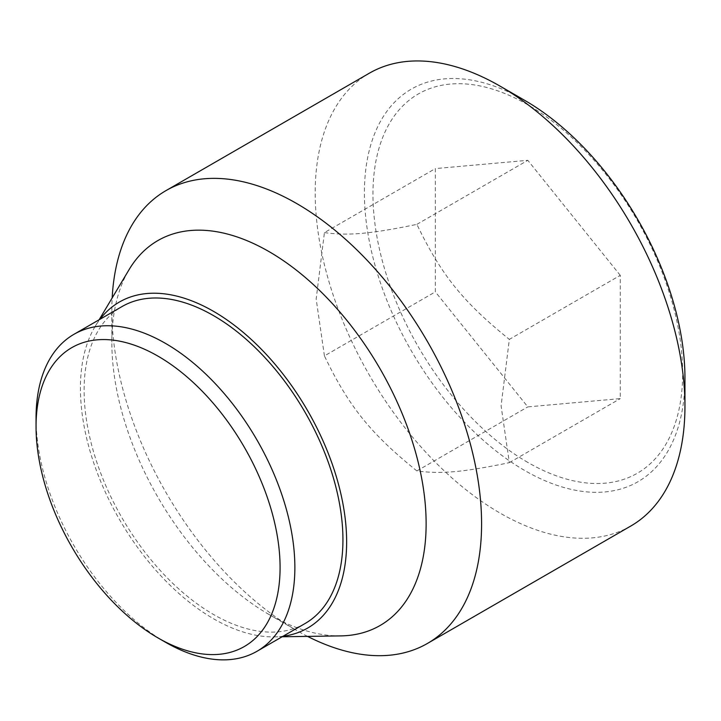 <?xml version="1.0" encoding="UTF-8"?>
<svg xmlns="http://www.w3.org/2000/svg" width="721" height="721" viewBox="0 0 721 721"><rect width="100%" height="100%" fill="white"/><g stroke="black" fill="none" stroke-linecap="round" stroke-linejoin="round"><path stroke-width="0.54" stroke-dasharray="3.6 2.7" d="M324.423 355.904L316.168 299.035L324.423 232.622L435.349 168.588L435.349 291.861L527.808 406.887L620.267 398.623L620.267 275.35L509.341 339.384L501.086 405.797L509.341 462.666C462.864 472.246 441.117 474.193 416.882 470.93C370.405 433.366 348.658 406.311 324.423 355.904L435.349 291.861M630.803 526.033A261.453 150.95 60 0 1 429.328 455.996A261.453 150.95 60 0 1 315.203 192.877A261.453 150.95 60 0 1 369.359 73.191M524.681 100.345A226.655 130.861 -120 0 0 364.402 192.877A226.655 130.861 -120 0 0 524.681 470.48A226.655 130.861 -120 0 0 684.95 377.948M307.561 636.391A261.453 150.95 60 0 1 296.719 630.496A261.453 150.95 60 0 1 111.845 310.291L111.845 342.313A222.23 128.302 60 0 1 129.167 269.492M340.709 635.895A222.23 128.302 60 0 1 268.987 614.481A222.23 128.302 60 0 1 111.845 342.313M283.002 636.264A188.244 108.682 60 0 1 274.277 636.886A188.244 108.682 60 0 1 80.419 388.204A188.244 108.682 60 0 1 95.091 326.523A188.244 108.682 60 0 1 99.994 319.277M527.808 462.413A218.986 126.436 60 0 1 372.964 194.201A218.986 126.436 60 0 1 527.808 104.797A218.986 126.436 60 0 1 682.661 373.009A218.986 126.436 60 0 1 527.808 462.413M165.46 642.231A183.017 105.663 60 0 1 36.05 418.09M305.037 623.548A183.017 105.663 60 0 1 164 574.52A183.017 105.663 60 0 1 84.114 390.34A183.017 105.663 60 0 1 122.02 306.56M509.341 462.666L620.267 398.623M416.882 470.93L527.808 406.887M324.423 232.622C348.658 235.893 370.405 233.946 416.882 224.366C441.117 274.773 462.864 301.829 509.341 339.384M416.882 224.366L527.808 160.323L435.349 168.588M620.267 275.35L527.808 160.323M111.845 310.291A261.453 150.95 60 0 1 112.17 297.953M268.987 614.481L296.719 630.496M274.277 636.886L282.136 636.769M95.091 326.523L99.119 319.782"/><path stroke-width="1.08" d="M684.95 406.347L684.95 377.948A226.655 130.861 -120 0 0 524.681 100.345L500.077 86.141A261.453 150.95 60 0 1 684.95 406.347A261.453 150.95 60 0 1 630.803 526.033L427.445 643.447A261.453 150.95 60 0 1 307.561 636.391M112.17 297.953A261.453 150.95 60 0 1 165.992 190.605A261.453 150.95 60 0 1 367.467 260.651A261.453 150.95 60 0 1 481.592 523.761A261.453 150.95 60 0 1 427.445 643.447M99.119 319.782L129.167 269.492A222.23 128.302 60 0 1 305.884 277.955A222.23 128.302 60 0 1 426.129 523.761A222.23 128.302 60 0 1 340.709 635.895L282.136 636.769M99.994 319.277A188.244 108.682 60 0 1 249.619 337.951A188.244 108.682 60 0 1 346.639 541.904A188.244 108.682 60 0 1 283.002 636.264M36.05 426.634L36.05 418.09A183.017 105.663 60 0 1 73.957 334.31A183.017 105.663 60 0 1 214.984 383.338A183.017 105.663 60 0 1 294.871 567.517A183.017 105.663 60 0 1 256.964 651.297A183.017 105.663 60 0 1 165.46 642.231L158.061 637.968A172.553 99.624 60 0 1 36.05 426.634A172.553 99.624 60 0 1 158.061 356.183A172.553 99.624 60 0 1 280.081 567.517A172.553 99.624 60 0 1 158.061 637.968M73.957 334.31L122.02 306.56A183.017 105.663 60 0 1 263.048 355.588A183.017 105.663 60 0 1 342.935 539.768A183.017 105.663 60 0 1 305.037 623.548L256.964 651.297M165.992 190.605L369.359 73.191A261.453 150.95 60 0 1 500.077 86.141"/></g></svg>
